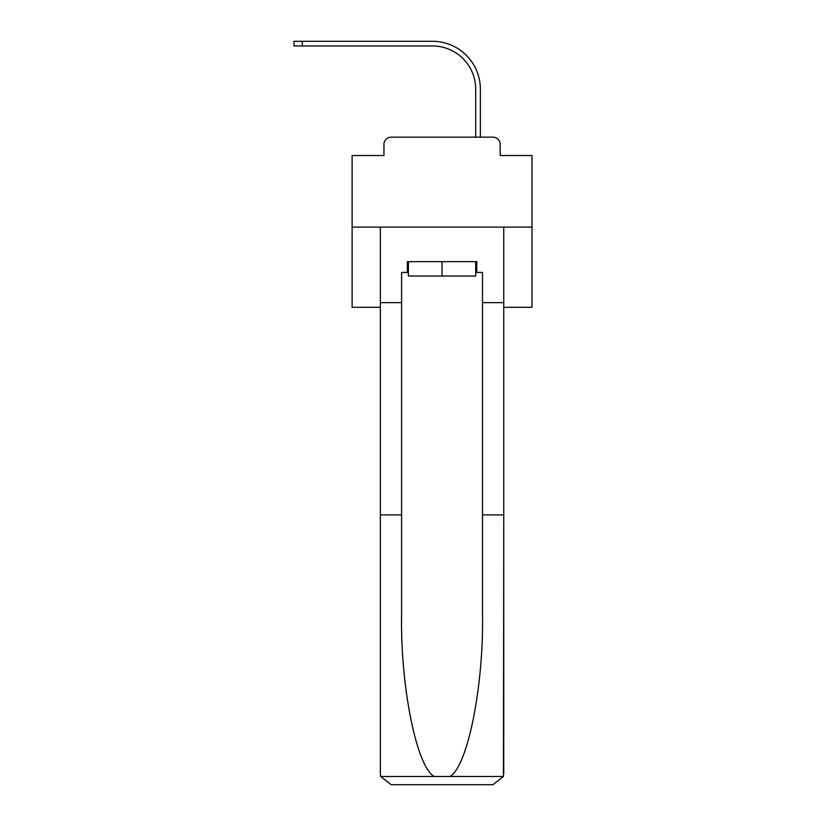 <?xml version="1.0" encoding="UTF-8"?>
<svg xmlns="http://www.w3.org/2000/svg" width="826" height="826" viewBox="0 0 826 826"><rect width="100%" height="100%" fill="white"/><g stroke="black" fill="none" stroke-linecap="round" stroke-linejoin="round"><path stroke-width="1.24" d="M383.956 144.364L383.956 155.515L383.956 144.364A7.197 7.197 0 0 1 391.142 137.168L413.991 137.168M503.746 307.324L531.985 307.324L531.985 155.515L500.143 155.515L500.143 144.364A7.197 7.197 0 0 0 492.957 137.168L391.142 137.168M531.985 227.109L352.113 227.109L352.113 155.515L383.956 155.515M352.113 227.109L352.113 307.324L380.352 307.324M470.108 137.168L475.683 137.168L475.683 89.146A43.169 43.169 0 0 0 432.514 45.977A43.169 43.169 0 0 1 475.683 89.146A43.169 43.169 0 0 0 432.514 45.977A43.169 43.169 0 0 1 475.683 89.146A43.169 43.169 0 0 0 432.514 45.977A43.169 43.169 0 0 1 475.683 89.146A43.169 43.169 0 0 0 432.514 45.977A43.169 43.169 0 0 1 475.683 89.146A43.169 43.169 0 0 0 432.514 45.977A43.169 43.169 0 0 1 475.683 89.146A43.169 43.169 0 0 0 432.514 45.977A43.169 43.169 0 0 1 475.683 89.146A43.169 43.169 0 0 0 432.514 45.977A43.169 43.169 0 0 1 475.683 89.146A43.169 43.169 0 0 0 432.514 45.977A43.169 43.169 0 0 1 475.683 89.146A43.169 43.169 0 0 0 432.514 45.977A43.169 43.169 0 0 1 475.683 89.146A43.169 43.169 0 0 0 432.514 45.977A43.169 43.169 0 0 1 475.683 89.146A43.169 43.169 0 0 0 432.514 45.977A43.169 43.169 0 0 1 475.683 89.146A43.169 43.169 0 0 0 432.514 45.977A43.169 43.169 0 0 1 475.683 89.146A43.169 43.169 0 0 0 432.514 45.977A43.169 43.169 0 0 1 475.683 89.146A43.169 43.169 0 0 0 432.514 45.977A43.169 43.169 0 0 1 475.683 89.146A43.169 43.169 0 0 0 432.514 45.977A43.169 43.169 0 0 1 475.683 89.146M480.36 137.168L480.36 89.146L480.36 137.168L480.36 89.146L480.36 137.168L480.36 89.146L480.36 137.168L480.36 89.146L480.36 137.168L480.36 89.146L480.36 137.168L480.36 89.146L480.36 137.168L480.36 89.146L480.36 137.168L480.36 89.146L480.36 137.168L480.36 89.146L480.36 137.168L480.36 89.146L480.36 137.168L480.36 89.146L480.36 137.168L480.36 89.146L480.36 137.168L480.36 89.146L480.36 137.168L480.36 89.146L480.36 137.168L480.36 89.146L480.36 137.168L492.957 137.168M500.143 155.515L500.143 144.364M475.683 272.435L476.767 272.435L476.767 261.635L407.332 261.635L407.332 272.435L401.581 272.435L401.581 514.897L380.352 514.897L380.352 773.91L380.672 776.492L391.142 784.7L492.957 784.7L503.426 776.492L503.746 514.897L503.746 773.91M465.616 784.7L492.957 784.7L465.616 784.7M401.581 514.897L401.581 615.525C400.465 687.005 416.696 767.096 434.218 776.492L449.881 776.492C467.402 767.096 483.633 687.005 482.518 615.525L482.518 272.435L476.767 272.435M380.352 773.91L380.352 227.109L503.746 227.109L503.746 302.646L482.518 302.646M401.581 302.646L380.352 302.646M503.746 302.646L503.746 514.897L482.518 514.897M407.332 272.435L408.416 272.435M408.416 261.635L408.416 276.029L475.683 276.029L475.683 261.635M442.044 261.635L442.044 276.029M294.015 41.3L302.295 41.3L302.295 45.977L294.015 45.977L294.015 41.3M480.36 89.146A47.846 47.846 0 0 0 432.514 41.3L302.295 41.3M302.295 45.977L432.514 45.977M380.672 776.492L434.218 776.492M449.881 776.492L503.426 776.492"/></g></svg>
